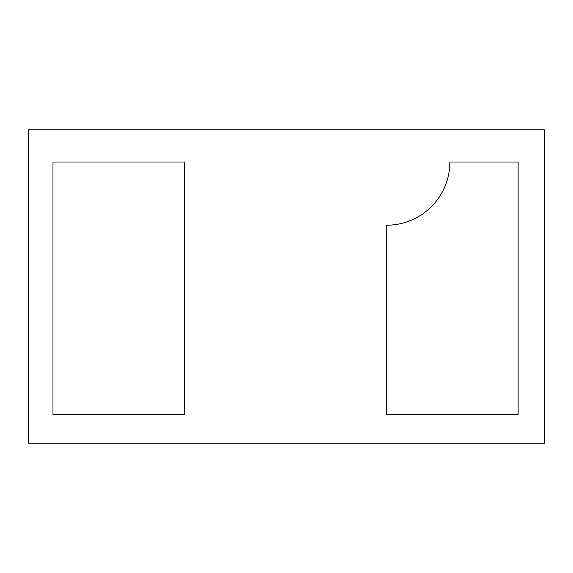 <?xml version="1.0" encoding="UTF-8"?>
<svg xmlns="http://www.w3.org/2000/svg" width="573" height="573" viewBox="0 0 573 573"><rect width="100%" height="100%" fill="white"/><g stroke="black" fill="none" stroke-linecap="round" stroke-linejoin="round"><path stroke-width="0.43" stroke-dasharray="2.87 2.15" d="M544.35 443.23L544.35 129.77L28.65 129.77L28.65 443.23L544.35 443.23M52.981 414.809L184.434 414.809L184.434 162.009L52.981 162.009L52.981 414.809M449.862 162.009A63.202 63.202 0 0 1 386.668 225.21L386.668 414.809L518.121 414.809L518.121 162.009L449.862 162.009"/><path stroke-width="0.86" d="M544.35 443.23L544.35 129.77L28.65 129.77L28.65 443.23L544.35 443.23M52.981 414.809L184.434 414.809L184.434 162.009L52.981 162.009L52.981 414.809M449.862 162.009A63.202 63.202 0 0 1 386.668 225.21L386.668 414.809L518.121 414.809L518.121 162.009L449.862 162.009"/></g></svg>
